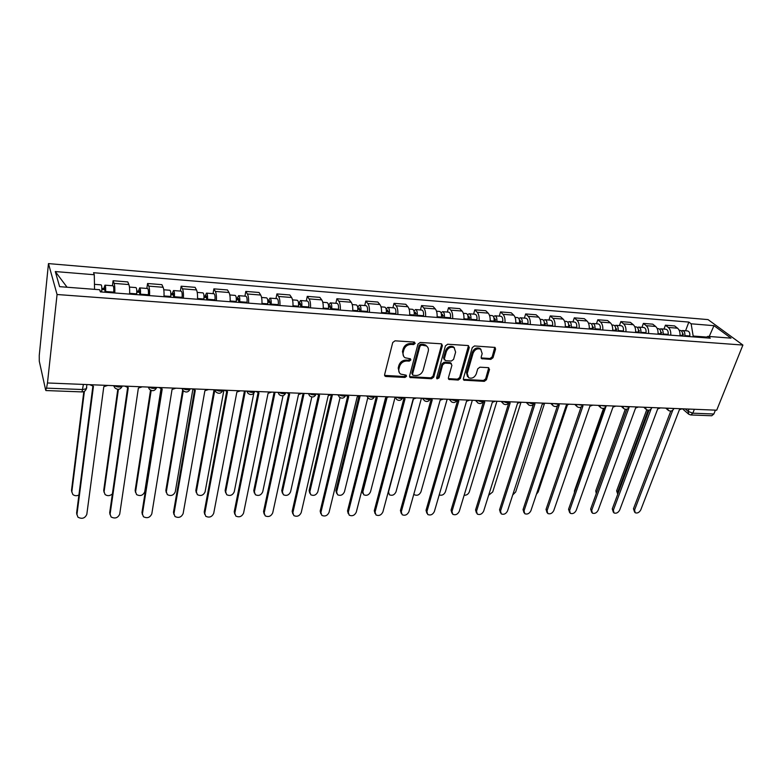 <?xml version="1.0" encoding="UTF-8"?>
<svg xmlns="http://www.w3.org/2000/svg" width="782" height="782" viewBox="0 0 782 782"><rect width="100%" height="100%" fill="white"/><g stroke="black" fill="none" stroke-linecap="round" stroke-linejoin="round"><path stroke-width="1.17" d="M415.183 343.406L414.264 342.066L395.027 340.825L392.74 342.516L384.607 374.656L385.174 376.259L385.966 376.504L404.988 377.442L406.552 376.289L406.161 375.165L400.726 374.119C399.035 372.926 398.439 371.206 398.918 368.967L399.602 366.328C400.843 362.916 403.238 361.137 406.806 360.991L409.26 361.128L410.833 359.955L410.433 358.811L405.056 357.765C403.307 356.553 402.691 354.784 403.189 352.477L403.883 349.798C405.135 346.338 407.549 344.549 411.137 344.422L413.6 344.579L415.183 343.406M403.649 356.338L402.456 351.577L403.15 348.899C404.402 345.448 406.816 343.66 410.394 343.533L412.857 343.689L414.48 342.096M399.328 372.662L398.204 368.058L398.888 365.409C400.12 362.007 402.515 360.228 406.083 360.082L408.536 360.219L410.149 358.684M490.822 359.378L492.992 357.765L495.583 349.075L495.045 347.433L474.488 345.957L472.279 347.589L463.364 378.596L463.882 380.169L484.302 381.352L486.453 379.749L489.522 369.446L488.369 367.657L479.923 367.188L477.753 368.801L476.248 373.952C474.488 377.628 471.947 378.889 468.623 377.726L467.245 373.483L473.12 353.093C474.85 349.398 477.391 348.117 480.725 349.241L482.181 353.65L481.184 357.061L481.712 358.684L490.822 359.378L490.001 358.508L492.171 356.895L494.771 347.306M742.9 345.058L716.713 410.198L47.467 382.965L57.066 294.511L742.9 345.058L708.042 319.603L48.464 263.602L39.256 355.419L39.286 361.225L45.649 390.013L46.549 388.146L82.765 389.544L86.372 388.722L86.773 387.628M442.377 345.683L441.107 343.797L420.217 342.448L417.959 344.129L409.572 375.907L410.12 377.501L431.547 378.752L433.746 377.12L442.377 345.683L441.615 343.914M447.675 344.227L468.076 345.546L469.288 347.404L460.403 378.449L458.223 380.062L448.927 379.426L448.399 377.853L451.928 365.282L450.686 363.454L444.909 363.131L442.69 364.774L439.054 377.902L437.011 378.889L436.639 377.784L445.437 345.879L447.675 344.227M715.403 410.149L713.858 414.01L711.747 415.76L690.75 414.959L692.823 413.189L713.858 414.01M47.467 382.965L46.549 388.146M57.066 294.511L48.464 263.602M129.607 294.11C129.812 289.672 129.568 286.495 128.874 284.56L114.113 283.387C114.759 285.322 114.983 288.529 114.788 292.986M114.113 283.387L113.087 280.728L112.432 285.743M128.874 284.56L127.789 281.921L113.087 280.728M146.85 288.45L147.563 283.504L148.746 286.134C149.489 288.059 149.763 291.227 149.558 295.625M163.985 296.72C164.2 292.341 163.907 289.193 163.125 287.277L161.884 284.658L147.563 283.504M180.378 291.09L181.16 286.212L182.48 288.822C183.311 290.728 183.623 293.846 183.418 298.186M197.484 299.262C197.69 294.941 197.357 291.833 196.487 289.936L195.109 287.336L181.16 286.212M213.056 293.651L213.887 288.851L215.343 291.432C216.272 293.328 216.624 296.407 216.409 300.699M230.113 301.735C230.328 297.473 229.957 294.403 228.999 292.517L227.494 289.946L213.887 288.851M244.913 296.153L245.802 291.412L247.386 293.983C248.393 295.85 248.784 298.91 248.568 303.133M261.931 304.149C262.146 299.946 261.735 296.906 260.689 295.039L259.057 292.478L245.802 291.412M275.987 298.597L276.916 293.915L278.617 296.466C279.702 298.323 280.132 301.344 279.917 305.518M292.947 306.505C293.162 302.351 292.712 299.35 291.598 297.492L289.848 294.961L276.916 293.915M306.29 300.982L307.267 296.358L309.086 298.89C310.239 300.728 310.708 303.709 310.493 307.834M323.201 308.802C323.416 304.697 322.937 301.725 321.754 299.897L319.887 297.375L307.267 296.358M335.859 303.299L336.886 298.744L338.811 301.246C340.033 303.074 340.541 306.026 340.317 310.102M352.711 311.041C352.936 306.984 352.428 304.051 351.167 302.233L349.202 299.741L336.886 298.744M364.725 305.567L365.79 301.07L367.823 303.553C369.114 305.371 369.642 308.284 369.417 312.311M381.518 313.22C381.743 309.222 381.205 306.319 379.886 304.521L377.814 302.038L365.79 301.07M392.906 307.785L394.02 303.348L396.142 305.811C397.491 307.6 398.058 310.493 397.823 314.462M409.641 315.361C409.876 311.402 409.299 308.538 407.921 306.749L405.76 304.286L394.02 303.348M420.433 309.946L421.576 305.567L423.795 308.01C425.203 309.789 425.799 312.644 425.564 316.563M437.099 317.443C437.334 313.533 436.737 310.698 435.3 308.919L433.042 306.485L421.576 305.567M447.324 312.057L448.497 307.727L450.803 310.151C452.27 311.92 452.886 314.745 452.661 318.626M463.931 319.476C464.166 315.615 463.531 312.81 462.045 311.05L459.708 308.636L448.497 307.727M473.599 314.12L474.811 309.848L477.196 312.253C478.711 314.002 479.356 316.798 479.122 320.63M490.138 321.47C490.373 317.648 489.718 314.872 488.173 313.123L485.759 310.728L474.811 309.848M499.278 316.143L500.519 311.92L502.982 314.305C504.556 316.036 505.221 318.802 504.986 322.595M515.749 323.416C515.993 319.642 515.309 316.886 513.715 315.156L511.223 312.78L500.519 311.92M524.38 318.108L525.66 313.944L528.192 316.309C529.815 318.03 530.509 320.767 530.264 324.51M540.792 325.312C541.036 321.578 540.333 318.861 538.69 317.14L536.129 314.784L525.66 313.944M548.935 320.043L550.245 315.918L552.845 318.274C554.516 319.975 555.23 322.683 554.985 326.387M565.278 327.169C565.523 323.484 564.799 320.786 563.118 319.085L560.479 316.739L550.245 315.918M572.952 321.93L574.281 317.854L576.96 320.19C578.67 321.881 579.403 324.559 579.159 328.225M589.227 328.987C589.472 325.341 588.729 322.673 586.999 320.982L584.301 318.665L574.281 317.854M596.451 323.777L597.81 319.75L600.547 322.067C602.296 323.738 603.049 326.397 602.805 330.014M612.658 330.766C612.893 327.159 612.14 324.52 610.371 322.839L607.604 320.532L597.81 319.75M619.452 325.586L620.83 321.598L623.625 323.895C625.414 325.566 626.187 328.186 625.942 331.773M635.58 332.506C635.825 328.939 635.043 326.319 633.244 324.667L630.419 322.37L620.83 321.598M641.963 327.355L643.361 323.416L646.215 325.693C648.043 327.345 648.825 329.945 648.581 333.494M658.024 334.207C658.268 330.678 657.466 328.088 655.629 326.446L652.755 324.168L643.361 323.416M663.996 329.085L665.423 325.185L668.327 327.453C670.184 329.095 670.995 331.666 670.751 335.175M679.988 335.879C680.232 332.379 679.421 329.818 677.544 328.186L674.622 325.928L665.423 325.185M706.527 337.062L693.175 336.045L691.132 323.797L713.966 325.674L731.004 338.147L707.886 336.377L710.281 338.176L100.399 291.891L99.627 289.731L59.618 286.662L55.287 271.55L94.28 274.746L94.554 289.34M691.132 323.797L688.844 322.076L93.557 272.723L94.28 274.746M693.175 336.045L692.872 336.856M685.579 330.776L688.844 322.076M707.886 336.377L705.11 337.785M55.287 271.55L67.066 287.229M709.235 336.475L713.966 325.674M384.578 375.399L404.265 376.523L405.829 375.36M409.543 376.66L430.794 377.833L433.003 376.201L441.605 344.803M421.518 345.077L419.934 346.25L412.554 374.119L412.935 375.233L416.024 375.526C419.523 375.36 421.899 373.601 423.14 370.248L428.243 351.284C428.78 348.938 428.155 347.159 426.376 345.937L421.518 345.077L420.765 344.197L419.191 345.361L419.934 346.25M412.564 374.764L411.821 373.2L419.191 345.361M426.982 346.397L425.613 345.058L423.345 344.354L424.098 345.243M420.765 344.197L423.345 344.354M448.369 378.625L457.45 379.162L459.63 377.55L468.506 345.634M451.175 363.562L449.914 362.565L444.137 362.242L441.928 363.874L438.301 376.992L439.054 377.902M436.591 378.117L438.301 376.992M455.623 352.105L454.117 347.667C450.686 346.485 448.096 347.775 446.356 351.538L444.332 358.85L445.584 360.697L451.37 361.03L453.58 359.388L455.623 352.105M454.469 347.912L453.325 346.797C449.894 345.605 447.314 346.895 445.584 350.659L446.356 351.538M444.381 359.896L443.56 357.961L445.584 350.659M481.155 357.931L490.001 358.508M480.998 349.427L479.904 348.371C476.58 347.247 474.048 348.528 472.318 352.223L473.12 353.093M467.538 376.611L466.453 372.584L472.318 352.223M463.335 379.387L483.501 380.453L485.651 378.859L488.74 367.726M105.023 292.243L104.788 288.04L104.27 289.643L103.85 288.509L104.944 285.156L113.038 285.792C113.703 286.271 113.937 288.382 113.732 292.126L113.673 292.898M105.55 292.282L105.609 291.5C105.814 287.747 105.59 285.635 104.944 285.156M101.836 289.457L105.15 289.711M84.388 391.303L71.836 491.79L72.824 494.488C74.544 495.886 76.568 496.071 78.914 495.035M101.699 291.989L101.758 291.207C101.953 287.453 101.738 285.332 101.103 284.853L94.456 284.335M71.817 492.132L71.514 490.353L83.83 391.587M101.836 288.353L103.85 288.509M89.783 384.695L93.439 386.269L76.959 514.458L77.956 517.195C82.012 519.277 84.964 518.339 86.812 514.37L103.801 386.679L107.789 385.418M76.929 514.771L76.616 512.943L92.872 386.24M139.802 294.882L139.519 290.738L138.932 292.312L138.443 291.178L139.675 287.884L147.554 288.509C148.316 288.988 148.59 291.07 148.385 294.765L148.316 295.528M140.398 294.931L140.467 294.159C140.672 290.454 140.408 288.363 139.675 287.884M136.801 292.145L139.939 292.39M118.385 389.358L104.094 491.8L105.081 494.537C107.486 496.199 109.92 495.993 112.383 493.931M136.655 294.638L136.713 293.876C136.918 290.161 136.664 288.069 135.931 287.59L129.45 287.082M104.065 492.308L103.713 490.382L117.789 389.358M136.791 291.051L138.443 291.178M173.682 297.453L173.34 293.358L172.695 294.902L172.148 293.778L173.506 290.542L181.18 291.148C182.03 291.627 182.343 293.69 182.128 297.336L182.059 298.089M174.347 297.502L174.415 296.749C174.63 293.094 174.327 291.021 173.506 290.542M170.847 294.765L173.819 294.99M151.17 390.472L135.589 491.81L136.576 494.586C140.281 496.443 142.998 495.514 144.729 491.819L160.984 388.889M170.691 297.228L170.759 296.466C170.975 292.81 170.672 290.738 169.86 290.259L163.78 289.78M135.55 492.474L135.149 490.422L150.535 390.169M170.838 293.68L172.148 293.778M124.739 386.113L128.277 387.667L110.096 514.185L111.103 516.97C115.022 518.935 117.896 517.977 119.714 514.106L138.375 388.067L142.285 386.826M110.067 514.673L109.695 512.689L127.632 387.628M158.795 387.501L162.216 389.025L142.422 513.93L143.429 516.736C147.231 518.593 150.017 517.635 151.806 513.852L172.06 389.426L175.882 388.195M142.383 514.566L141.972 512.445L161.493 388.986M206.692 299.956L206.301 295.909L205.598 297.434L204.992 296.319L206.468 293.133L213.955 293.719C214.884 294.208 215.226 296.241 215.001 299.838L214.933 300.581M207.425 300.014L207.494 299.262C207.719 295.655 207.377 293.612 206.468 293.133M204.014 297.316L206.829 297.531M183.271 390.805L166.331 491.819L167.319 494.625C170.916 496.375 173.565 495.446 175.266 491.829L192.812 389.651M203.858 299.741L203.926 298.998C204.151 295.381 203.819 293.338 202.909 292.859L197.22 292.409M166.302 492.621L165.852 490.441L182.636 390.179M204.004 296.241L204.992 296.319M238.862 302.399L238.422 298.392L237.66 299.897L237.005 298.792L238.598 295.655L245.89 296.231C246.897 296.71 247.288 298.734 247.053 302.282L246.975 303.015M239.654 302.458L239.732 301.725C239.957 298.157 239.585 296.143 238.598 295.655M236.35 299.799L238.999 300.005M214.806 390.14L196.37 491.839L197.347 494.654C200.837 496.316 203.418 495.377 205.089 491.839L223.926 390.15M236.184 302.194L236.262 301.461C236.487 297.893 236.115 295.87 235.138 295.391L229.81 294.97M196.331 492.758L195.832 490.47L214.063 389.749M236.32 298.744L237.005 298.792M270.23 304.775L269.751 300.826L268.94 302.302L268.226 301.207L269.927 298.118L277.043 298.675C278.118 299.164 278.539 301.158 278.304 304.657L278.226 305.391M271.08 304.843L271.159 304.12C271.393 300.601 270.983 298.607 269.927 298.118M267.864 302.223L270.377 302.409M245.333 391.02L225.705 491.849L226.682 494.683C230.064 496.257 232.577 495.319 234.238 491.849L253.798 393.278M267.698 304.589L267.776 303.856C268.011 300.337 267.6 298.333 266.545 297.854L261.569 297.463M225.675 492.895L225.138 490.5L244.463 390.98M191.981 388.85L195.285 390.355L173.975 513.666L174.972 516.511C178.648 518.261 181.375 517.293 183.125 513.598L204.884 390.746L208.638 389.524M173.936 514.448L173.467 512.21L194.493 390.296M224.317 390.169L227.523 391.655L204.767 513.422L205.764 516.276C209.322 517.938 211.971 516.961 213.701 513.354L236.878 392.026L240.563 390.824M204.728 514.331L204.21 511.985L226.663 391.577M255.851 391.45L258.959 392.916L234.835 513.178L235.812 516.052C239.263 517.625 241.853 516.638 243.564 513.109L268.079 393.278L271.686 392.095M234.786 514.204L234.219 511.76L258.031 392.828M300.826 307.101L300.298 303.191L299.438 304.648L298.685 303.563L300.483 300.523L307.424 301.07C308.567 301.549 309.027 303.524 308.782 306.984L308.695 307.697M301.735 307.17L301.813 306.456C302.057 302.986 301.608 301.002 300.483 300.523M298.607 304.579L300.972 304.765M275.068 392.232L254.385 491.858L255.352 494.713C258.627 496.199 261.08 495.25 262.713 491.868L283.045 395.663M298.431 306.915L298.509 306.202C298.753 302.722 298.313 300.747 297.189 300.259L292.546 299.897M254.355 493.012L253.769 490.529L274.14 392.193M286.613 392.701L289.623 394.148L264.189 512.943L265.166 515.827C268.509 517.313 271.031 516.335 272.723 512.875L298.519 394.499L302.057 393.326M264.15 514.077L263.534 511.536L288.636 394.04M330.669 309.369L330.112 305.498L329.202 306.935L328.567 306.085M331.636 309.437L331.715 308.734C331.969 305.303 331.49 303.348 330.287 302.859L328.508 305.42M338.43 309.955L338.518 309.252C338.762 305.83 338.283 303.875 337.071 303.396L330.287 302.859M328.587 306.886L330.815 307.062M304.1 393.414L282.419 491.868L283.367 494.732C286.554 496.15 288.949 495.192 290.562 491.878L311.813 396.973M328.411 309.193L328.489 308.479C328.743 305.048 328.264 303.093 327.081 302.614L322.761 302.272M282.39 493.119L281.755 490.558L303.123 393.375M316.612 393.923L319.535 395.34L292.879 512.709L293.837 515.602C297.082 517.019 299.535 516.032 301.207 512.64L328.215 395.692L331.695 394.529M292.839 513.94L292.175 511.32L318.489 395.223M359.798 311.578L359.202 307.756L358.244 309.164L357.843 308.646M360.815 311.656L360.903 310.953C361.147 307.57 360.649 305.635 359.388 305.146L357.677 307.15M367.442 312.155L367.53 311.461C367.784 308.079 367.276 306.153 365.996 305.664L359.388 305.146M357.853 309.134L359.955 309.301M332.467 394.568L309.828 491.878L310.757 494.752C313.856 496.091 316.192 495.143 317.795 491.888L340.053 397.647M357.667 311.412L357.755 310.718C358.009 307.326 357.501 305.391 356.25 304.902L352.232 304.589M309.799 493.207L309.125 490.578L331.363 394.793M339.163 394.842C341.754 396.151 343.904 396.386 345.624 395.526L348.723 396.513L320.903 512.484L321.842 515.387C324.999 516.726 327.394 515.739 329.046 512.415L357.198 396.855L360.619 395.712M320.864 513.803L320.17 511.115L347.638 396.386M388.234 313.738L387.598 309.955L386.406 311.109M389.299 313.817L389.387 313.123C389.641 309.78 389.113 307.864 387.784 307.385L386.142 309.007M395.77 314.305L395.858 313.621C396.122 310.278 395.584 308.372 394.245 307.893L387.784 307.385M386.406 311.334L388.39 311.48M360.072 396.122L336.631 491.898L337.55 494.762C340.551 496.042 342.839 495.084 344.422 491.898L367.784 397.823M386.22 313.582L386.308 312.888C386.572 309.545 386.044 307.629 384.724 307.14L381.01 306.847M336.612 493.295L335.898 490.607L358.84 396.689M374.656 396.533L377.227 397.657L348.303 512.259L349.222 515.172C352.281 516.443 354.627 515.446 356.269 512.2L385.506 397.989L388.859 396.855M348.264 513.657L347.531 510.91L376.093 397.51M415.995 315.84L415.33 312.106L414.294 313.474L416.161 313.611M417.109 315.928L417.197 315.244C417.461 311.94 416.904 310.043 415.525 309.564L413.932 310.913M423.433 316.407L423.521 315.723C423.785 312.429 423.218 310.542 421.83 310.053L415.525 309.564M386.992 397.862L362.858 491.907L363.757 494.771C366.67 495.993 368.918 495.035 370.482 491.907L395.066 397.383M414.108 315.693L414.196 315.009C414.46 311.705 413.903 309.809 412.534 309.32L409.094 309.056M362.828 493.374L362.086 490.627L385.809 398.009M443.12 317.903L442.417 314.198L441.517 315.068M444.274 317.991L444.362 317.316C444.626 314.051 444.049 312.174 442.612 311.686L441.068 312.829M450.452 318.46L450.54 317.785C450.813 314.53 450.217 312.653 448.78 312.174L442.612 311.686M413.414 399.113L388.517 491.917L389.387 494.781C392.232 495.944 394.421 494.986 395.975 491.917L421.439 398.185M441.341 317.766L441.429 317.091C441.703 313.817 441.116 311.94 439.689 311.461L436.522 311.207M388.488 493.452L387.989 492.895M469.62 319.906L468.887 316.251L468.105 316.818M470.803 320.004L470.901 319.33C471.175 316.104 470.568 314.256 469.083 313.768L467.587 314.735M476.844 320.464L476.942 319.789C477.216 316.573 476.6 314.726 475.104 314.237L469.083 313.768M413.844 494.097L414.48 494.791C417.246 495.896 419.396 494.938 420.931 491.927L447.157 399.231M467.949 319.779L468.037 319.115C468.31 315.889 467.704 314.032 466.228 313.543L463.315 313.318M495.514 321.871L494.752 318.254L494.077 318.626M496.736 321.969L496.834 321.314C497.108 318.118 496.482 316.28 494.957 315.801L493.501 316.642M502.64 322.419L502.738 321.764C503.012 318.577 502.386 316.749 500.842 316.26L494.957 315.801M439.21 494.908C441.889 495.778 443.941 494.791 445.359 491.937L472.318 400.257M493.941 321.754L494.038 321.099C494.312 317.903 493.686 316.065 492.161 315.586L489.493 315.371M520.822 323.797L520.04 320.209L519.473 320.444M522.093 323.895L522.19 323.24C522.464 320.092 521.819 318.274 520.245 317.785L518.828 318.518M527.86 324.335L527.958 323.68C528.241 320.532 527.586 318.724 526.003 318.235L520.245 317.785M464.156 495.241C466.551 495.358 468.262 494.263 469.288 491.946L496.932 401.254M519.356 323.689L519.453 323.034C519.737 319.877 519.082 318.059 517.518 317.57L515.084 317.384M545.582 325.674L544.301 322.272M546.872 325.771L546.98 325.126C547.253 322.008 546.589 320.209 544.966 319.73L543.588 320.366M552.512 326.202L552.62 325.556C552.903 322.448 552.229 320.659 550.596 320.17L544.966 319.73M488.642 495.25L492.719 491.956L521.017 402.241M544.204 325.566L544.301 324.921C544.585 321.803 543.92 320.004 542.297 319.525L540.098 319.349M402.71 397.843L405.056 398.781L375.086 512.044L375.986 514.947C378.957 516.159 381.254 515.172 382.877 511.985L413.14 399.103L416.435 397.979M375.047 513.51L374.275 510.705L403.874 398.605M430.139 399.133L432.25 399.866L401.283 511.839L402.163 514.742C405.047 515.885 407.295 514.898 408.898 511.77L440.149 400.188L443.384 399.074M401.234 513.354L400.433 510.509L431.029 399.67M456.962 400.374L458.809 400.941L426.904 511.633L427.754 514.527C430.569 515.621 432.769 514.634 434.352 511.565L466.531 401.244L469.708 400.149M426.855 513.207L426.024 510.314L457.548 400.716M483.168 401.567L484.772 401.977L451.976 511.428L452.798 514.321C455.535 515.367 457.685 514.38 459.269 511.369L492.318 402.28L495.446 401.195M451.928 513.09L451.058 510.128L483.472 401.733M508.799 402.71L510.147 402.994L476.512 511.233L477.313 514.116C479.962 515.113 482.074 514.126 483.647 511.174L517.528 403.297L520.597 402.222M476.473 512.982L475.564 509.942L508.828 402.73M533.862 403.805L534.966 403.991L500.529 511.037L501.301 513.911C503.882 514.859 505.954 513.882 507.508 510.978L542.18 404.284L545.201 403.219M500.5 512.875L499.551 509.766L533.363 404.46M569.785 327.511L568.582 324.08M571.114 327.609L571.222 326.974C571.505 323.895 570.811 322.116 569.149 321.627L567.81 322.184M576.637 328.029L576.735 327.394C577.018 324.325 576.334 322.546 574.662 322.067L569.149 321.627M512.718 494.957L515.67 491.966L544.409 403.776M568.494 327.414L568.602 326.778C568.885 323.689 568.201 321.91 566.549 321.422L564.555 321.265M558.377 404.861L559.238 404.968L524.038 510.842L524.79 513.715C527.303 514.624 529.336 513.647 530.88 510.793L566.295 405.252L569.267 404.196M524.028 512.757L523.041 509.59L557.458 405.858M593.47 329.31L592.336 325.869M594.828 329.418L594.936 328.782C595.219 325.732 594.516 323.973 592.815 323.494L591.505 323.983M600.224 329.818L600.332 329.193C600.615 326.153 599.911 324.393 598.201 323.914L592.815 323.494M536.413 494.283L538.172 491.976L567.331 405.193M592.267 329.222L592.375 328.587C592.658 325.537 591.954 323.768 590.263 323.289L588.475 323.152M582.365 405.868L582.981 405.926L547.068 510.656L547.781 513.52C550.235 514.38 552.229 513.412 553.764 510.607L589.892 406.2L592.815 405.154M547.058 512.64L546.032 509.414L581.065 407.07M616.636 331.069L615.581 327.638M618.024 331.177L618.132 330.551C618.425 327.531 617.702 325.791 615.962 325.312L614.681 325.742M623.313 331.578L623.42 330.952C623.704 327.941 622.98 326.202 621.24 325.723L615.962 325.312M560.137 492.181L589.892 406.2M615.522 330.982L615.63 330.356C615.923 327.345 615.199 325.595 613.469 325.117L611.886 324.989M605.845 406.836L569.619 510.48L570.313 513.324C572.698 514.155 574.662 513.188 576.187 510.421L612.98 407.129L615.854 406.093M569.619 512.523L568.563 509.248L604.193 408.184M639.314 332.79L638.337 329.378M640.732 332.897L640.839 332.282C641.132 329.3 640.399 327.57 638.62 327.091L637.379 327.482M645.903 333.288L646.01 332.673C646.303 329.701 645.561 327.971 643.782 327.492L638.62 327.091M638.278 332.712L638.386 332.096C638.679 329.105 637.946 327.375 636.177 326.896L634.788 326.788M574.408 492.689L574.467 490.832L603.509 408.38M591.73 512.396L590.635 509.082L626.851 409.211M628.963 407.764L591.72 510.294L592.385 513.139C594.711 513.93 596.637 512.963 598.152 510.245L635.58 408.038L638.415 407.011M661.513 334.471L660.614 331.109M662.96 334.588L663.068 333.973C663.371 331.021 662.608 329.31 660.81 328.831L659.588 329.183M668.024 334.97L668.131 334.364C668.434 331.412 667.672 329.701 665.863 329.232L660.81 328.831M626.822 409.221L596.676 492.425M660.565 334.403L660.673 333.787C660.966 330.835 660.213 329.124 658.415 328.645L657.203 328.548M596.275 493.55L595.757 490.852L625.268 409.289M613.381 512.269L612.267 508.916L649.04 410.179M651.113 408.986L613.371 510.128L614.007 512.953C616.284 513.706 618.171 512.748 619.676 510.069L657.701 408.918L660.497 407.911M683.253 336.123L682.422 332.8M684.729 336.231L684.837 335.634C685.13 332.712 684.367 331.011 682.53 330.542L681.337 330.854M689.685 336.612L689.792 336.006C690.095 333.093 689.323 331.402 687.476 330.923L682.53 330.542M648.131 410.218L617.702 492.005L617.751 494.195L616.627 490.871L646.734 409.807M682.373 336.055L682.491 335.449C682.784 332.526 682.012 330.835 680.184 330.356L679.157 330.268M634.613 512.132L633.469 508.759L670.79 411.088M672.755 410.257L634.593 509.952L635.199 512.767C637.418 513.491 639.275 512.533 640.771 509.903L679.372 409.788L682.119 408.791M685.267 408.918L688.131 411.4L692.823 413.189L694.357 409.289M689.04 409.074L688.131 411.4L688.786 414.274L690.75 414.959M655.629 326.446L646.215 325.693M633.244 324.667L623.625 323.895M610.371 322.839L600.547 322.067M586.999 320.982L576.96 320.19M563.118 319.085L552.845 318.274M538.69 317.14L528.192 316.309M513.715 315.156L502.982 314.305M488.173 313.123L477.196 312.253M462.045 311.05L450.803 310.151M435.3 308.919L423.795 308.01M407.921 306.749L396.142 305.811M379.886 304.521L367.823 303.553M351.167 302.233L338.811 301.246M321.754 299.897L309.086 298.89M291.598 297.492L278.617 296.466M260.689 295.039L247.386 293.983M228.999 292.517L215.343 291.432M196.487 289.936L182.48 288.822M163.125 287.277L148.746 286.134M677.544 328.186L668.327 327.453M114.368 385.692C117.232 387.227 119.851 387.413 122.207 386.249L122.422 386.015M122.236 386.015L122.207 386.249C120.369 389.671 117.935 390.218 114.886 387.892L113.605 385.663M149.01 387.1C151.835 388.595 154.377 388.791 156.625 387.686L156.859 387.422M182.763 388.478C185.539 389.935 188.003 390.14 190.153 389.084L190.407 388.781M215.646 389.807C218.383 391.244 220.778 391.45 222.831 390.433L223.095 390.11M247.699 391.117C250.396 392.515 252.723 392.73 254.688 391.762L254.961 391.411M278.949 392.388C281.608 393.757 283.876 393.981 285.753 393.053L286.036 392.672M309.428 393.629C312.047 394.969 314.256 395.193 316.055 394.304L316.339 393.913M368.185 396.015C370.736 397.305 372.838 397.539 374.48 396.718L374.764 396.288M396.513 397.168C399.025 398.439 401.078 398.673 402.662 397.891L402.945 397.432M424.176 398.292C426.659 399.534 428.663 399.778 430.178 399.025L430.452 398.556M451.194 399.397C453.648 400.609 455.603 400.853 457.069 400.13L457.333 399.641M477.597 400.472C480.021 401.665 481.927 401.909 483.335 401.215L483.589 400.716M503.393 401.518C505.788 402.691 507.655 402.935 509.014 402.271L509.258 401.762M528.612 402.544C530.978 403.688 532.816 403.942 534.116 403.307L534.341 402.779M553.275 403.551L558.661 404.314L558.876 403.776M577.39 404.529L582.668 405.301L582.873 404.753M600.987 405.487L606.158 406.259L606.353 405.721L606.158 406.259C604.779 408.517 602.951 408.986 600.684 407.686L599.716 405.438M624.075 406.425L629.148 407.207L629.334 406.699M646.675 407.354L651.826 407.647M668.786 408.253L673.849 408.585M156.664 387.413L156.625 387.686C154.836 391 152.461 391.547 149.489 389.328L148.209 387.07M190.202 388.781L190.153 389.084C188.413 392.3 186.096 392.847 183.193 390.717L181.913 388.439M222.89 390.11L222.831 390.433C221.13 393.561 218.862 394.108 216.037 392.065L214.757 389.778M254.756 391.401L254.688 391.762C253.026 394.802 250.807 395.34 248.041 393.385L246.77 391.078M285.831 392.672L285.753 393.053C284.12 396.005 281.95 396.542 279.242 394.666L277.981 392.349M316.143 393.903L316.055 394.304C314.462 397.188 312.331 397.715 309.662 395.907L308.431 393.59M345.722 395.106L345.624 395.526C344.051 398.331 341.969 398.869 339.349 397.119L338.127 394.793M374.598 396.279L374.48 396.718C372.946 399.465 370.893 399.983 368.322 398.292L367.12 395.975M402.779 397.422L402.662 397.891C401.146 400.56 399.123 401.078 396.601 399.446L395.418 397.129M430.315 398.546L430.178 399.025C428.683 401.635 426.698 402.144 424.215 400.57L423.062 398.253M457.206 399.641L457.069 400.13C455.593 402.681 453.628 403.189 451.185 401.655L450.051 399.348M483.481 400.707L483.335 401.215C481.878 403.708 479.943 404.216 477.528 402.72L476.424 400.423M509.17 401.752L509.014 402.271C507.577 404.714 505.661 405.213 503.276 403.766L502.2 401.469M534.282 402.779L534.116 403.307C532.689 405.692 530.802 406.181 528.446 404.783L527.4 402.495M558.837 403.776L558.661 404.314C557.253 406.65 555.386 407.139 553.06 405.77L552.043 403.502M582.854 404.753L582.668 405.301C581.28 407.598 579.433 408.077 577.136 406.738L576.139 404.48M629.354 406.64L629.148 407.207C627.78 409.416 625.971 409.885 623.723 408.615L622.785 406.376M651.856 407.559L651.65 408.126C650.292 410.296 648.503 410.755 646.274 409.514L645.365 407.295M673.898 408.458L673.673 409.025C672.334 411.156 670.555 411.615 668.346 410.403L667.466 408.194M83.4 384.431L82.022 391.909C84.173 391.85 85.619 390.785 86.372 388.722L86.89 384.568M410.394 343.533L411.137 344.422M403.15 348.899L403.883 349.798M402.456 351.577L403.189 352.477M408.536 360.219L409.26 361.128M406.083 360.082L406.806 360.991M398.888 365.409L399.602 366.328M398.204 368.058L398.918 368.967M404.265 376.523L404.988 377.442M385.262 375.575L385.966 376.504M412.857 343.689L413.6 344.579M433.003 376.201L433.746 377.12M430.794 377.833L431.547 378.752M410.149 376.816L410.873 377.735M411.821 373.2L412.554 374.119M468.486 346.534L469.288 347.404M459.63 377.55L460.403 378.449M457.45 379.162L458.223 380.062M448.858 378.732L449.63 379.641M449.914 362.565L450.686 363.454M444.137 362.242L444.909 363.131M441.928 363.874L442.69 364.774M443.56 357.961L444.332 358.85M481.546 358L482.367 358.879M466.453 372.584L467.245 373.483M488.711 368.566L489.522 369.446M485.651 378.859L486.453 379.749M483.501 380.453L484.302 381.352M463.785 379.475L464.567 380.375M494.752 348.215L495.583 349.075M492.171 356.895L492.992 357.765M105.609 291.5L113.732 292.126M100.106 291.08L101.758 291.207M71.514 490.353L71.836 491.79M76.959 514.458L76.616 512.943M140.467 294.159L148.385 294.765M129.646 293.338L136.713 293.876M103.713 490.382L104.094 491.8M174.415 296.749L182.128 297.336M164.025 295.958L170.759 296.466M135.149 490.422L135.589 491.81M110.096 514.185L109.695 512.689M142.422 513.93L141.972 512.445M207.494 299.262L215.001 299.838M197.523 298.509L203.926 298.998M165.852 490.441L166.331 491.819M239.732 301.725L247.053 302.282M230.152 300.992L236.262 301.461M195.832 490.47L196.37 491.839M271.159 304.12L278.304 304.657M261.97 303.416L267.776 303.856M225.138 490.5L225.705 491.849M173.975 513.666L173.467 512.21M204.767 513.422L204.21 511.985M234.835 513.178L234.219 511.76M301.813 306.456L308.782 306.984M292.986 305.782L298.509 306.202M253.769 490.529L254.385 491.858M264.189 512.943L263.534 511.536M331.715 308.734L338.518 309.252M323.24 308.088L328.489 308.479M281.755 490.558L282.419 491.868M292.879 512.709L292.175 511.32M360.903 310.953L367.53 311.461M352.75 310.337L357.755 310.718M309.125 490.578L309.828 491.878M320.903 512.484L320.17 511.115M389.387 313.123L395.858 313.621M381.567 312.526L386.308 312.888M335.898 490.607L336.631 491.898M348.303 512.259L347.531 510.91M417.197 315.244L423.521 315.723M409.69 314.667L414.196 315.009M362.086 490.627L362.858 491.907M441.537 315.566L443.277 315.703M444.362 317.316L450.54 317.785M437.148 316.759L441.429 317.091M468.144 317.609L469.777 317.736M470.901 319.33L476.942 319.789M463.97 318.802L468.037 319.115M494.146 319.613L495.68 319.73M496.834 321.314L502.738 321.764M490.187 320.806L494.038 321.099M519.561 321.558L520.988 321.676M522.19 323.24L527.958 323.68M515.797 322.751L519.453 323.034M544.409 323.474L545.748 323.572M546.98 325.126L552.62 325.556M540.841 324.657L544.301 324.921M375.086 512.044L374.275 510.705M401.283 511.839L400.433 510.509M426.904 511.633L426.024 510.314M451.976 511.428L451.058 510.128M476.512 511.233L475.564 509.942M500.529 511.037L499.551 509.766M568.709 325.341L569.951 325.439M571.222 326.974L576.735 327.394M565.327 326.524L568.602 326.778M524.038 510.842L523.041 509.59M592.482 327.169L593.636 327.257M594.936 328.782L600.332 329.193M589.276 328.352L592.375 328.587M547.068 510.656L546.032 509.414M615.737 328.958L616.812 329.036M618.132 330.551L623.42 330.952M612.697 330.141L615.63 330.356M569.619 510.48L568.563 509.248M638.493 330.698L639.49 330.776M640.839 332.282L646.01 332.673M635.629 331.881L638.386 332.096M591.72 510.294L590.635 509.082M660.78 332.418L661.689 332.487M663.068 333.973L668.131 334.364M658.063 333.591L660.673 333.787M595.757 490.852L596.803 492.005M613.371 510.128L612.267 508.916M682.598 334.09L683.429 334.158M684.837 335.634L689.792 336.006M680.037 335.263L682.491 335.449M616.627 490.871L617.702 492.005M634.593 509.952L633.469 508.759M337.814 394.783L338.186 395.35M366.68 395.956L367.208 396.709M394.861 397.1L395.545 398.018M422.378 398.224L423.209 399.279M449.259 399.319L450.237 400.501M475.524 400.384L476.639 401.684M501.194 401.43L502.435 402.828M526.286 402.447L527.664 403.932M550.821 403.453L552.317 404.998M574.819 404.421L576.432 406.044M598.298 405.379L600.029 407.051M621.27 406.317L623.107 408.038M643.762 407.227L645.697 408.996M665.775 408.126L667.808 409.924M688.277 413.834L682.481 408.81M82.022 391.909L45.913 390.55M384.617 375.516L385.174 376.259M409.592 376.826L410.12 377.501M425.613 345.058L426.376 345.937M448.438 378.85L448.927 379.426M450.608 362.77L451.38 363.669M453.325 346.797L454.117 347.667M481.253 358.185L481.712 358.684M479.904 348.371L480.725 349.241M463.413 379.632L463.882 380.169"/></g></svg>
